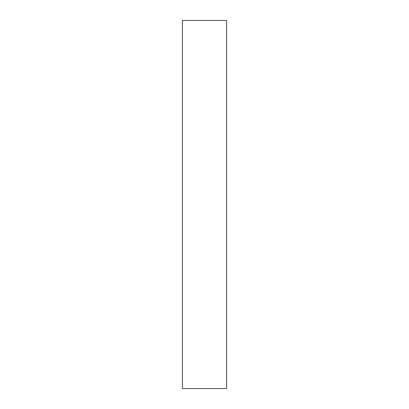 <?xml version="1.0" encoding="UTF-8"?>
<svg xmlns="http://www.w3.org/2000/svg" width="409" height="409" viewBox="0 0 409 409"><rect width="100%" height="100%" fill="white"/><g stroke="black" fill="none" stroke-linecap="round" stroke-linejoin="round"><path stroke-width="0.61" d="M182.414 388.55L182.414 20.45L226.586 20.45L226.586 388.55L182.414 388.55"/></g></svg>
